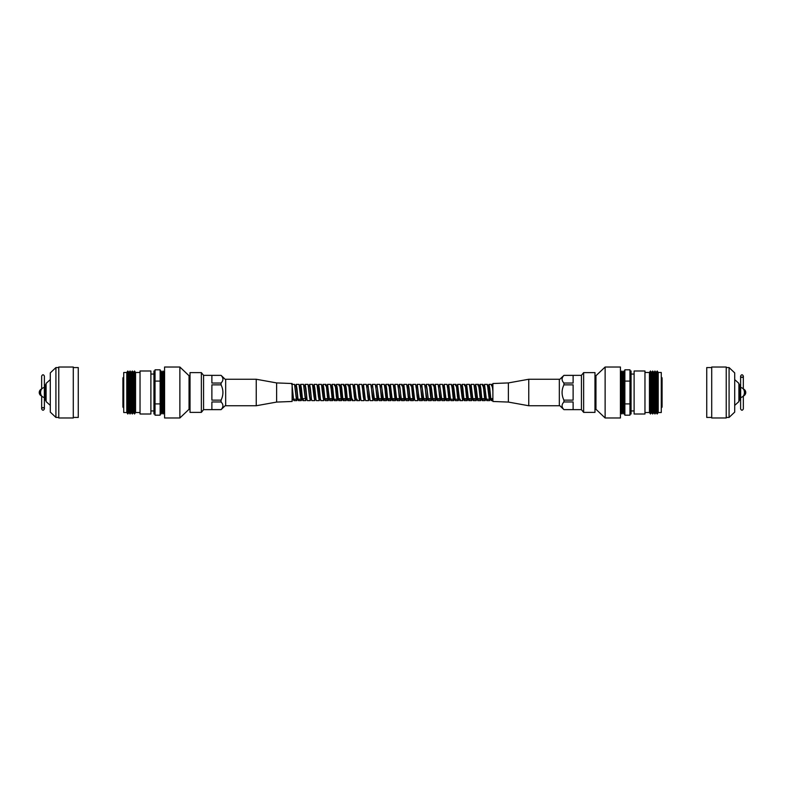 <?xml version="1.0" encoding="UTF-8"?>
<svg xmlns="http://www.w3.org/2000/svg" width="785" height="785" viewBox="0 0 785 785"><rect width="100%" height="100%" fill="white"/><g stroke="black" fill="none" stroke-linecap="round" stroke-linejoin="round"><path stroke-width="1.18" d="M492.882 398.633L490.743 398.633M484.914 398.633L481.764 398.633M480.43 398.633L477.28 398.633M475.945 398.633L472.796 398.633M471.451 398.633L468.311 398.633M466.967 398.633L463.827 398.633M449.03 398.633L445.89 398.633M444.546 398.633L441.405 398.633M440.061 398.633L436.921 398.633M435.577 398.633L432.437 398.633M431.093 398.633L427.953 398.633M426.608 398.633L423.468 398.633M422.124 398.633L418.984 398.633M413.155 398.633L410.015 398.633M408.671 398.633L405.531 398.633M404.187 398.633L401.047 398.633M399.702 398.633L396.562 398.633M395.218 398.633L392.068 398.633M390.734 398.633L387.584 398.633M386.249 398.633L383.1 398.633M381.755 398.633L378.615 398.633M377.271 398.633L374.131 398.633M350.09 398.633L347.235 398.633M345.606 398.633L342.751 398.633M341.122 398.633L338.266 398.633M332.153 398.633L329.298 398.633M327.669 398.633L324.813 398.633M305.247 398.633L302.392 398.633M123.726 407.788A1.05 1.05 0 0 1 122.911 406.767L122.911 378.233A1.05 1.05 0 0 1 123.726 377.212M161.847 412.517L162.053 372.483L162.053 412.517L161.161 414.009L161.161 370.991L160.14 370.991M161.161 414.009L160.14 414.009M161.847 372.483L161.161 370.991M162.053 412.517L163.074 414.009L163.074 370.991L162.053 372.483M164.094 372.483L164.094 412.517L164.094 372.483L163.074 370.991M164.094 412.517L163.074 414.009M153.938 374.052L150.887 374.052M153.938 410.947L150.887 410.947M150.887 414.009L150.887 370.991L140.034 370.991L140.034 414.009L150.887 414.009M140.034 372.483L135.55 372.483L134.529 370.991L134.529 414.009L135.55 412.517L135.55 372.483M140.034 412.517L135.55 412.517M134.529 414.009L133.509 412.517L133.509 372.483L134.529 370.991M133.509 372.483L132.292 370.991L132.292 414.009L133.313 412.517L133.313 372.483M132.292 414.009L131.272 412.517L131.272 372.483L132.292 370.991M131.272 372.483L130.045 370.991L130.045 414.009L131.066 412.517L131.066 372.483M130.045 414.009L129.025 412.517L129.025 372.483L130.045 370.991M129.025 372.483L127.808 370.991L127.808 414.009L128.828 412.517L128.828 372.483M127.808 414.009L126.787 412.517L126.787 372.483L127.808 370.991M126.787 372.483L123.726 372.483L123.726 412.517L126.787 412.517M155.037 370.991L153.938 370.991L153.938 414.009L155.037 414.009M155.037 381.088L160.14 381.088L160.14 369.813L155.037 369.813L155.037 415.186L160.14 415.186L160.14 403.912L155.037 403.912M160.14 381.088L160.14 403.912M190.029 375.74L189.048 375.74L179.873 367.017L164.585 367.017L164.585 417.983L179.873 417.983L179.873 367.017M190.029 409.26L189.048 409.26L189.048 375.74M189.048 409.26L179.873 417.983M225.668 405.237L221.066 409.642L203.57 409.642L201.362 412.38L190.029 412.38L190.029 372.62L201.362 372.62L203.57 375.358L221.066 375.358L211.881 375.387L211.881 383.031L221.066 383.031L221.066 384.856L211.881 384.856L211.881 400.144L221.066 400.144L221.066 401.969L211.881 401.969L211.881 409.613L221.066 409.613C223.529 407.052 223.529 404.51 221.066 401.969M222.95 379.214L222.891 378.605M225.668 379.763L221.066 375.358C223.529 377.928 223.529 380.48 221.066 383.031M203.57 409.642L203.57 375.358M221.066 384.856C223.529 389.929 223.529 395.032 221.066 400.144M201.362 412.38L201.362 372.62M50.299 405.403L46.099 401.596L46.099 383.404L50.299 379.597M50.299 412.115L50.299 372.885L55.921 367.566L55.921 417.434L50.299 412.115M73.29 417.983L73.29 367.017L58.777 367.017L58.777 417.983L73.29 417.983M73.29 417.434L78.264 417.434L78.264 367.566L73.29 367.566M44.352 392.5L44.352 397.593C41.86 396.945 40.604 395.248 40.594 392.5C40.604 389.752 41.86 388.055 44.352 387.407L44.352 392.5M44.392 388.987L44.392 376.093C43.479 374.337 42.567 374.337 41.654 376.093L41.654 388.987A3.768 3.768 0 0 0 39.25 392.5A3.768 3.768 0 0 1 41.674 388.977M41.674 396.023A3.768 3.768 0 0 1 39.25 392.5A3.768 3.768 0 0 0 41.674 396.023L41.654 408.906C42.567 410.663 43.479 410.663 44.392 408.906L44.392 396.013M44.882 384.65L44.882 400.35L44.47 385.062L46.099 385.062M44.882 400.35L46.099 399.938M661.274 377.212A1.05 1.05 0 0 1 662.089 378.233L662.089 406.767A1.05 1.05 0 0 1 661.274 407.788M623.153 372.483L622.947 412.517L622.947 372.483L623.839 370.991L623.839 414.009L624.86 414.009M623.839 370.991L624.86 370.991M623.153 412.517L623.839 414.009M622.947 372.483L621.926 370.991L621.926 414.009L622.947 412.517M620.906 412.517L620.906 372.483L620.906 412.517L621.926 414.009M620.906 372.483L621.926 370.991M631.062 410.947L634.113 410.947M631.062 374.052L634.113 374.052M634.113 370.991L634.113 414.009L644.966 414.009L644.966 370.991L634.113 370.991M644.966 412.517L649.45 412.517L650.471 414.009L650.471 370.991L649.45 372.483L649.45 412.517M644.966 372.483L649.45 372.483M650.471 370.991L651.491 372.483L651.491 412.517L650.471 414.009M651.491 412.517L652.708 414.009L652.708 370.991L651.687 372.483L651.687 412.517M652.708 370.991L653.728 372.483L653.728 412.517L652.708 414.009M653.728 412.517L654.955 414.009L654.955 370.991L653.934 372.483L653.934 412.517M654.955 370.991L655.975 372.483L655.975 412.517L654.955 414.009M655.975 412.517L657.192 414.009L657.192 370.991L656.172 372.483L656.172 412.517M657.192 370.991L658.213 372.483L658.213 412.517L657.192 414.009M658.213 412.517L661.274 412.517L661.274 372.483L658.213 372.483M629.962 414.009L631.062 414.009L631.062 370.991L629.962 370.991M629.962 403.912L624.86 403.912L624.86 415.186L629.962 415.186L629.962 369.813L624.86 369.813L624.86 381.088L629.962 381.088M624.86 403.912L624.86 381.088M594.971 409.26L595.952 409.26L605.127 417.983L620.415 417.983L620.415 367.017L605.127 367.017L605.127 417.983M594.971 375.74L595.952 375.74L595.952 409.26M595.952 375.74L605.127 367.017M559.332 379.763L563.934 375.358L581.43 375.358L583.638 372.62L594.971 372.62L594.971 412.38L583.638 412.38L581.43 409.642L563.934 409.642L573.119 409.613L573.119 401.969L563.934 401.969L563.934 400.144L573.119 400.144L573.119 384.856L563.934 384.856L563.934 383.031L573.119 383.031L573.119 375.387L563.934 375.387C561.471 377.948 561.471 380.489 563.934 383.031M562.05 405.786L562.109 406.394M559.332 405.237L563.934 409.642C561.471 407.072 561.471 404.52 563.934 401.969M581.43 375.358L581.43 409.642M563.934 400.144C561.471 395.071 561.471 389.968 563.934 384.856M583.638 372.62L583.638 412.38M734.701 379.597L738.901 383.404L738.901 401.596L734.701 405.403M734.701 372.885L734.701 412.115L729.079 417.434L729.079 367.566L734.701 372.885M711.71 367.017L711.71 417.983L726.223 417.983L726.223 367.017L711.71 367.017M711.71 367.566L706.736 367.566L706.736 417.434L711.71 417.434M740.647 392.5L740.647 387.407C743.14 388.055 744.396 389.752 744.406 392.5C744.396 395.248 743.14 396.945 740.647 397.593L740.647 392.5M740.608 396.013L740.608 408.906C741.521 410.663 742.433 410.663 743.346 408.906L743.346 396.013A3.768 3.768 0 0 0 745.75 392.5A3.768 3.768 0 0 1 743.326 396.023M743.326 388.977A3.768 3.768 0 0 1 745.75 392.5A3.768 3.768 0 0 0 743.326 388.977L743.346 376.093C742.433 374.337 741.521 374.337 740.608 376.093L740.608 388.987M740.53 395.591L740.53 395.081M740.53 389.919L740.53 389.409M740.118 400.35L740.118 384.65L740.53 399.938L738.901 399.938M740.118 384.65L738.901 385.062M492.882 399.241L490.89 399.241M489.546 399.241L486.406 399.241M485.061 399.241L481.921 399.241M480.577 399.241L477.437 399.241M476.093 399.241L472.943 399.241M471.608 399.241L468.459 399.241M467.124 399.241L463.974 399.241M458.146 399.241L455.006 399.241M453.661 399.241L450.521 399.241M449.177 399.241L446.037 399.241M444.693 399.241L441.553 399.241M440.208 399.241L437.068 399.241M435.724 399.241L432.584 399.241M431.24 399.241L428.1 399.241M426.755 399.241L423.615 399.241M422.271 399.241L419.131 399.241M413.302 399.241L410.162 399.241M408.818 399.241L405.678 399.241M404.334 399.241L401.194 399.241M399.85 399.241L396.71 399.241M395.365 399.241L392.225 399.241M390.881 399.241L387.741 399.241M386.397 399.241L383.247 399.241M381.912 399.241L378.762 399.241M377.428 399.241L374.278 399.241M350.179 399.241L347.372 399.241M345.694 399.241L342.888 399.241M341.21 399.241L338.404 399.241M336.726 399.241L333.919 399.241M332.241 399.241L329.435 399.241M327.757 399.241L324.951 399.241M300.851 399.241L298.045 399.241M296.367 399.241L293.561 399.241M492.882 385.347L492.018 385.347L492.882 389.959M491.361 399.241L490.684 398.338L488.878 385.347L487.75 385.347M487.299 385.759L487.976 386.662L489.781 399.653L491.125 399.653M486.877 399.241L486.2 398.338L484.394 385.347L483.266 385.347M483.05 385.347L485.297 399.653L486.641 399.653M481.804 398.819L479.91 385.347L478.781 385.347M478.565 385.347L480.812 399.653L481.941 399.653M477.908 399.241L477.231 398.338L475.425 385.347L474.297 385.347M474.081 385.347L476.328 399.653L477.457 399.653M473.424 399.241L472.747 398.338L470.941 385.347L469.803 385.347M469.361 385.759L470.038 386.662L471.844 399.653L473.188 399.653M468.939 399.241L468.262 398.338L466.457 385.347L465.319 385.347M464.543 385.759L464.975 384.375L465.368 385.612L467.36 399.653L468.704 399.653M464.455 399.241L463.768 398.338L461.972 385.347L460.834 385.347M460.628 385.347L462.875 399.653L464.004 399.653M459.382 398.819L457.488 385.347L456.35 385.347M455.908 385.759L456.487 386.181M455.575 385.759L455.997 384.375L456.399 385.612L458.391 399.653L459.519 399.653M454.898 398.819L453.004 385.347L451.866 385.347M451.424 385.759L452.003 386.181M448.313 385.347L448.667 384.375L451.512 384.375L453.907 399.653L455.035 399.653M450.413 398.819L448.52 385.347L447.381 385.347M447.175 385.347L447.519 386.181M443.829 385.347L444.173 384.375L447.028 384.375L449.412 399.653L450.757 399.653M446.508 399.241L445.831 398.338L444.035 385.347L442.897 385.347M439.335 385.347L439.688 384.375L442.544 384.375L444.928 399.653L446.272 399.653M434.851 385.347L435.204 384.375L438.059 384.375L440.444 399.653L441.788 399.653L440.297 388.928L439.551 385.347L438.413 385.347M433.153 385.759L433.575 384.375L433.977 385.612L435.96 399.653L437.304 399.653L435.067 385.347L433.928 385.347M428.669 385.759L429.091 384.375L429.493 385.612L431.475 399.653L432.82 399.653L430.582 385.347L429.444 385.347M421.398 385.347L421.751 384.375L424.606 384.375L426.991 399.653L428.335 399.653L426.844 388.928L426.098 385.347L424.96 385.347M416.913 385.347L417.267 384.375L420.122 384.375L422.507 399.653L423.851 399.653L422.359 388.928L421.614 385.347L420.475 385.347M419.367 399.653L417.129 385.347L415.991 385.347M412.429 385.347L412.782 384.375L415.638 384.375L418.022 399.653L419.161 399.653M414.539 398.819L412.635 385.347L411.507 385.347M410.732 385.759L411.154 384.375L411.556 385.612L413.538 399.653L414.676 399.653M410.398 399.653L408.151 385.347L407.022 385.347M403.461 385.347L403.814 384.375L406.669 384.375L409.054 399.653L410.192 399.653M405.57 398.819L403.667 385.347L402.538 385.347M402.322 385.347L402.676 386.181M401.753 385.759L402.185 384.375L402.587 385.612L404.569 399.653L405.708 399.653M394.492 385.347L394.845 384.375L397.701 384.375L400.085 399.653L401.429 399.653L399.928 388.928L399.182 385.347L398.054 385.347M397.181 399.241L396.503 398.338L394.698 385.347L393.57 385.347M390.008 385.347L390.361 384.375L393.216 384.375L395.601 399.653L396.945 399.653M392.696 399.241L392.019 398.338L390.214 385.347L389.085 385.347M388.3 385.759L388.732 384.375L389.125 385.612L391.116 399.653L392.461 399.653M388.212 399.241L387.535 398.338L385.729 385.347L384.601 385.347M381.039 385.347L381.392 384.375L384.248 384.375L386.632 399.653L387.976 399.653M376.555 385.347L376.908 384.375L379.763 384.375L382.148 399.653L383.492 399.653L381.991 388.928L381.245 385.347L380.107 385.347M372.07 385.347L372.424 384.375L375.279 384.375L377.663 399.653L379.008 399.653L377.507 388.928L376.761 385.347L375.623 385.347M367.586 385.347L367.939 384.375L370.785 384.375L373.179 399.653L374.524 399.653L373.022 388.928L372.276 385.347L371.138 385.347M363.102 385.347L363.455 384.375L366.301 384.375L368.695 399.653L370.029 399.653L368.538 388.928L367.792 385.347L366.654 385.347M363.455 384.375L365.29 399.388L363.308 385.347L362.17 385.347M358.617 385.347L358.971 384.375L361.816 384.375L364.211 399.653L365.339 399.653M358.971 384.375L360.806 399.388L358.823 385.347L357.479 385.347L357.823 386.181M354.133 385.347L354.477 384.375L357.332 384.375L359.716 399.653L360.855 399.653M354.477 384.375L356.321 399.388L354.339 385.347L352.995 385.347M349.639 385.347L349.992 384.375L352.848 384.375L355.232 399.653L356.37 399.653M352.328 399.241L351.749 398.819M349.992 384.375L351.837 399.388L349.855 385.347L348.717 385.347M347.941 385.759L348.363 384.375L348.766 385.612L350.748 399.653L351.886 399.653M347.843 399.241L347.264 398.819M345.155 385.347L345.508 384.375L346.263 388.438L347.353 399.388L345.371 385.347L344.232 385.347M343.457 385.759L343.879 384.375L344.281 385.612L346.263 399.653L347.402 399.653M343.359 399.241L342.78 398.819M340.67 385.347L341.024 384.375L341.769 388.438L342.868 399.388L340.886 385.347L339.748 385.347M338.973 385.759L339.395 384.375L339.797 385.612L341.779 399.653L342.917 399.653M338.875 399.241L338.296 398.819M336.186 385.347L336.539 384.375L337.285 388.438L338.384 399.388L336.402 385.347L335.264 385.347M334.488 385.759L334.91 384.375L335.313 385.612L337.295 399.653L338.433 399.653M334.155 399.653L333.811 398.819M331.702 385.347L332.055 384.375L332.801 388.438L333.9 399.388L331.918 385.347L330.779 385.347M327.217 385.347L327.571 384.375L330.426 384.375L332.811 399.653L333.949 399.653M329.671 399.653L329.327 398.819M327.571 384.375L329.415 399.388L327.433 385.347L326.295 385.347M325.52 385.759L325.942 384.375L326.344 385.612L328.326 399.653L329.464 399.653M325.422 399.241L324.843 398.819M322.733 385.347L323.086 384.375L323.832 388.438L324.931 399.388L322.939 385.347L321.811 385.347M321.948 386.181L323.842 399.653L324.98 399.653M320.702 399.653L320.358 398.819M318.249 385.347L318.602 384.375L319.348 388.438L320.447 399.388L318.455 385.347L317.326 385.347M317.464 386.181L319.358 399.653L320.496 399.653M313.764 385.347L314.118 384.375L314.863 388.438L315.962 399.388L313.971 385.347L312.842 385.347M312.979 386.181L314.873 399.653L316.012 399.653M309.28 385.347L309.633 384.375L310.379 388.438L311.478 399.388L309.486 385.347L308.142 385.347L309.643 396.072L310.389 399.653L311.527 399.653M304.796 385.347L305.149 384.375L305.895 388.438L306.994 399.388L305.002 385.347L303.658 385.347L305.159 396.072L305.905 399.653L307.043 399.653M303 399.241L302.411 398.819M300.312 385.347L300.665 384.375L301.411 388.438L302.51 399.388L300.518 385.347L299.389 385.347M299.527 386.181L301.42 399.653L302.549 399.653M295.827 385.347L296.18 384.375L296.926 388.438L298.025 399.388L296.033 385.347L294.689 385.347L296.19 396.072L296.936 399.653L298.064 399.653M292.118 385.778L293.541 399.388L292.118 387.476M292.118 398.898L292.452 399.653L293.58 399.653M292.118 400.34L292.658 399.653M291.696 384.375L294.552 384.375L296.043 396.562L296.789 400.625L297.142 399.653M296.18 384.375L299.036 384.375L300.527 396.562L301.273 400.625L301.626 399.653M300.665 384.375L303.52 384.375L305.012 396.562L305.757 400.625L306.111 399.653M305.149 384.375L308.005 384.375L309.496 396.562L310.242 400.625L310.595 399.653M309.633 384.375L312.489 384.375L313.98 396.562L314.726 400.625L315.079 399.653M314.118 384.375L316.973 384.375L318.465 396.562L319.21 400.625L319.564 399.653M318.602 384.375L321.457 384.375L322.949 396.562L323.695 400.625L324.048 399.653M326.344 385.612L327.433 396.562L328.179 400.625L328.532 399.653M330.828 385.612L331.918 396.562L332.673 400.625L333.017 399.653M335.313 385.612L336.402 396.562L337.158 400.625L337.511 399.653M339.797 385.612L340.886 396.562L341.642 400.625L341.995 399.653M344.281 385.612L345.38 396.562L346.126 400.625L346.479 399.653M348.766 385.612L349.865 396.562L350.61 400.625L350.964 399.653M353.25 385.612L354.349 396.562L355.095 400.625L355.448 399.653M357.734 385.612L358.833 396.562L359.579 400.625L359.932 399.653M362.219 385.612L363.318 396.562L364.063 400.625L364.417 399.653M366.703 385.612L367.802 396.562L368.548 400.625L368.901 399.653M371.187 385.612L372.286 396.562L373.032 400.625L373.385 399.653M375.672 385.612L376.771 396.562L377.516 400.625L377.87 399.653M380.156 385.612L381.255 396.562L382.001 400.625L382.354 399.653M384.64 385.612L385.739 396.562L386.485 400.625L386.838 399.653M389.125 385.612L390.224 396.562L390.969 400.625L391.322 399.653M393.609 385.612L394.708 396.562L395.454 400.625L395.807 399.653M398.093 385.612L399.192 396.562L399.938 400.625L400.291 399.653M402.587 385.612L403.676 396.562L404.422 400.625L404.775 399.653M407.072 385.612L408.161 396.562L408.906 400.625L409.26 399.653M411.556 385.612L412.645 396.562L413.391 400.625L413.744 399.653M416.04 385.612L417.129 396.562L417.875 400.625L418.228 399.653M420.524 385.612L421.614 396.562L422.369 400.625L422.713 399.653M425.009 385.612L426.098 396.562L426.854 400.625L427.207 399.653M429.493 385.612L430.582 396.562L431.338 400.625L431.691 399.653M433.977 385.612L435.076 396.562L435.822 400.625L436.175 399.653M438.462 385.612L439.561 396.562L440.307 400.625L440.66 399.653M442.946 385.612L444.045 396.562L444.791 400.625L445.144 399.653M447.43 385.612L448.529 396.562L449.275 400.625L449.628 399.653M451.915 385.612L453.014 396.562L453.759 400.625L454.113 399.653M456.399 385.612L457.498 396.562L458.244 400.625L458.597 399.653M457.282 385.347L457.635 384.375L460.481 384.375L461.982 396.562L462.728 400.625L463.081 399.653M465.368 385.612L466.467 396.562L467.212 400.625L467.566 399.653M466.251 385.347L466.604 384.375L469.459 384.375L470.951 396.562L471.697 400.625L472.05 399.653M470.735 385.347L471.088 384.375L473.944 384.375L475.435 396.562L476.181 400.625L476.534 399.653M477.996 385.759L478.428 384.375L478.821 385.612L479.92 396.562L480.665 400.625L481.019 399.653M482.481 385.759L482.912 384.375L483.305 385.612L484.404 396.562L485.15 400.625L485.503 399.653M484.188 385.347L484.541 384.375L487.397 384.375L488.888 396.562L489.634 400.625L489.987 399.653M491.449 385.759L491.881 384.375L492.283 385.612L492.882 391.165M293.541 399.388L293.933 400.625L296.789 400.625M298.025 399.388L298.418 400.625L298.849 399.241M302.51 399.388L302.902 400.625L303.334 399.241M306.994 399.388L307.386 400.625L310.242 400.625M311.478 399.388L311.871 400.625L314.726 400.625M315.962 399.388L316.365 400.625L319.21 400.625M320.447 399.388L320.849 400.625L323.695 400.625M324.931 399.388L325.333 400.625L328.179 400.625M329.415 399.388L329.818 400.625L332.673 400.625M333.9 399.388L334.302 400.625L334.724 399.241M338.384 399.388L338.786 400.625L339.208 399.241M342.868 399.388L343.271 400.625L343.693 399.241M347.353 399.388L347.755 400.625L348.177 399.241M351.837 399.388L352.239 400.625L352.661 399.241M356.321 399.388L356.724 400.625L357.146 399.241M360.806 399.388L361.208 400.625L364.063 400.625M365.29 399.388L365.692 400.625L368.548 400.625M367.939 384.375L369.774 399.388L370.177 400.625L373.032 400.625M372.424 384.375L374.259 399.388L374.661 400.625L377.516 400.625M376.908 384.375L378.753 399.388L379.145 400.625L382.001 400.625M381.392 384.375L383.237 399.388L383.629 400.625L384.061 399.241M385.523 385.347L385.877 384.375L386.622 388.438L387.721 399.388L388.114 400.625L388.546 399.241M390.361 384.375L392.206 399.388L392.598 400.625L393.03 399.241M394.845 384.375L396.69 399.388L397.082 400.625L397.514 399.241M398.976 385.347L399.329 384.375L400.075 388.438L401.174 399.388L401.567 400.625L401.998 399.241M403.814 384.375L405.659 399.388L406.061 400.625L408.906 400.625M407.945 385.347L408.298 384.375L409.044 388.438L410.143 399.388L410.545 400.625L410.967 399.241M412.782 384.375L414.627 399.388L415.029 400.625L417.875 400.625M417.267 384.375L419.111 399.388L419.514 400.625L422.369 400.625M421.751 384.375L423.596 399.388L423.998 400.625L426.854 400.625M425.882 385.347L426.235 384.375L426.981 388.438L428.482 400.625L431.338 400.625M430.366 385.347L430.72 384.375L431.465 388.438L432.967 400.625L435.822 400.625M435.204 384.375L437.049 399.388L437.451 400.625L437.873 399.241M439.688 384.375L441.533 399.388L441.935 400.625L444.791 400.625M444.173 384.375L446.017 399.388L446.42 400.625L446.842 399.241M448.667 384.375L450.502 399.388L450.904 400.625L453.759 400.625M452.798 385.347L453.151 384.375L453.897 388.438L455.388 400.625L458.244 400.625M457.635 384.375L459.47 399.388L459.873 400.625L460.295 399.241M461.766 385.347L462.12 384.375L462.865 388.438L463.955 399.388L464.357 400.625L464.789 399.241M466.604 384.375L468.449 399.388L468.841 400.625L469.273 399.241M471.088 384.375L472.933 399.388L473.326 400.625L473.757 399.241M475.219 385.347L475.573 384.375L476.318 388.438L477.81 400.625L480.665 400.625M479.704 385.347L480.057 384.375L480.803 388.438L481.902 399.388L482.294 400.625L482.726 399.241M484.541 384.375L486.386 399.388L486.778 400.625L487.21 399.241M488.672 385.347L489.026 384.375L489.771 388.438L490.87 399.388L491.263 400.625L491.695 399.241M276.624 402.077L276.624 382.923L292.118 383.531L292.118 401.469L276.624 402.077L256.244 405.747L225.668 405.747L225.668 379.253L256.244 379.253L256.244 405.747M276.624 382.923L256.244 379.253M508.376 382.923L508.376 402.077L492.882 401.469L492.882 383.531L508.376 382.923L528.756 379.253L559.332 379.253L559.332 405.747L528.756 405.747L528.756 379.253M508.376 402.077L528.756 405.747M45.697 400.35L45.697 384.65M40.938 390.4A2.954 2.954 0 0 0 40.938 394.6M739.303 384.65L739.303 400.35M744.062 394.6A2.954 2.954 0 0 0 744.062 390.4M58.777 417.434L55.921 417.434M58.777 367.566L55.921 367.566M41.654 408.906C42.567 407.14 43.479 407.14 44.392 408.906M726.223 367.566L729.079 367.566M726.223 417.434L729.079 417.434M743.346 376.093C742.433 377.86 741.521 377.86 740.608 376.093M294.944 385.612L295.131 386.662M299.428 385.612L299.615 386.662M303.913 385.612L304.099 386.662M308.397 385.612L308.584 386.662M312.891 385.612L313.078 386.662M317.375 385.612L317.562 386.662M321.86 385.612L322.046 386.662M460.883 385.612L461.07 386.662M469.852 385.612L470.038 386.662M474.336 385.612L474.523 386.662M478.821 385.612L479.007 386.662M483.305 385.612L483.491 386.662M487.789 385.612L487.976 386.662M492.283 385.612L492.47 386.662M369.588 398.338L369.774 399.388M374.072 398.338L374.259 399.388M378.566 398.338L378.753 399.388M383.051 398.338L383.237 399.388M387.535 398.338L387.721 399.388M392.019 398.338L392.206 399.388M396.503 398.338L396.69 399.388M400.988 398.338L401.174 399.388M405.472 398.338L405.659 399.388M409.956 398.338L410.143 399.388M414.441 398.338L414.627 399.388M418.925 398.338L419.111 399.388M423.409 398.338L423.596 399.388M427.894 398.338L428.08 399.388M432.378 398.338L432.564 399.388M436.862 398.338L437.049 399.388M441.347 398.338L441.533 399.388M445.831 398.338L446.017 399.388M450.315 398.338L450.502 399.388M454.8 398.338L454.986 399.388M459.284 398.338L459.47 399.388M463.768 398.338L463.955 399.388M468.262 398.338L468.449 399.388M472.747 398.338L472.933 399.388M477.231 398.338L477.417 399.388M481.715 398.338L481.902 399.388M486.2 398.338L486.386 399.388M490.684 398.338L490.87 399.388M298.418 400.625L301.273 400.625M302.902 400.625L305.757 400.625M323.086 384.375L325.942 384.375M332.055 384.375L334.91 384.375M334.302 400.625L337.158 400.625M336.539 384.375L339.395 384.375M338.786 400.625L341.642 400.625M341.024 384.375L343.879 384.375M343.271 400.625L346.126 400.625M345.508 384.375L348.363 384.375M347.755 400.625L350.61 400.625M352.239 400.625L355.095 400.625M356.724 400.625L359.579 400.625M383.629 400.625L386.485 400.625M385.877 384.375L388.732 384.375M388.114 400.625L390.969 400.625M392.598 400.625L395.454 400.625M397.082 400.625L399.938 400.625M399.329 384.375L402.185 384.375M401.567 400.625L404.422 400.625M408.298 384.375L411.154 384.375M410.545 400.625L413.391 400.625M426.235 384.375L429.091 384.375M430.72 384.375L433.575 384.375M437.451 400.625L440.307 400.625M446.42 400.625L449.275 400.625M453.151 384.375L455.997 384.375M459.873 400.625L462.728 400.625M462.12 384.375L464.975 384.375M464.357 400.625L467.212 400.625M468.841 400.625L471.697 400.625M473.326 400.625L476.181 400.625M475.573 384.375L478.428 384.375M480.057 384.375L482.912 384.375M482.294 400.625L485.15 400.625M486.778 400.625L489.634 400.625M489.026 384.375L491.881 384.375M491.263 400.625L492.882 400.625"/></g></svg>
